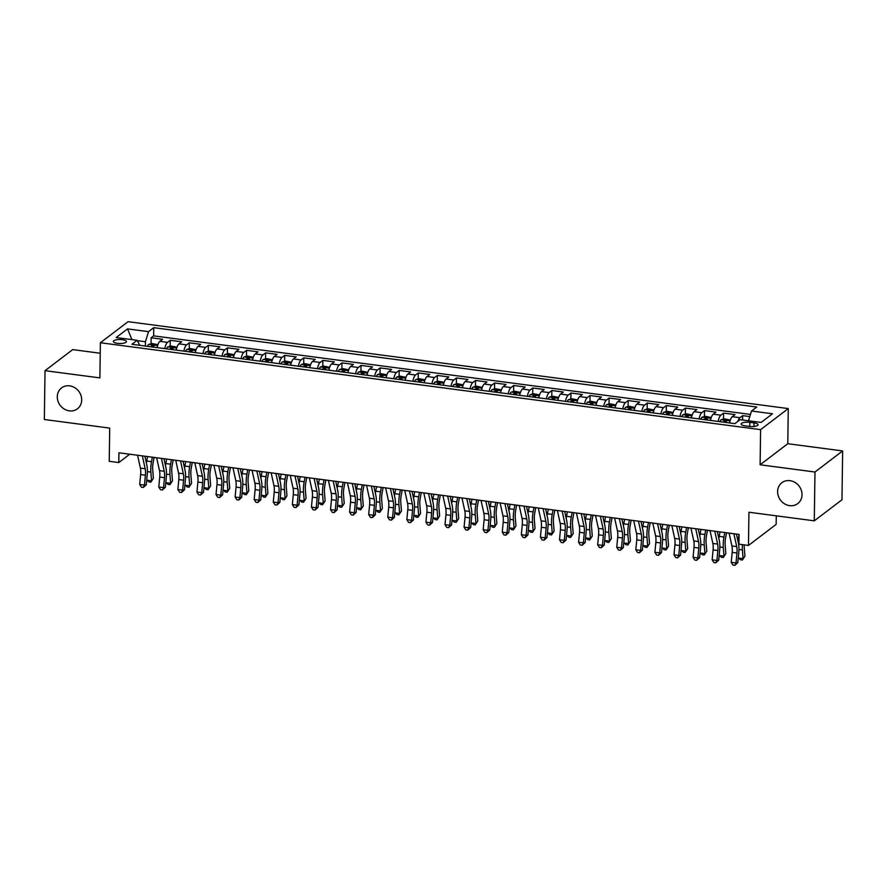 <?xml version="1.0" encoding="UTF-8"?>
<svg xmlns="http://www.w3.org/2000/svg" width="887" height="887" viewBox="0 0 887 887"><rect width="100%" height="100%" fill="white"/><g stroke="black" fill="none" stroke-linecap="round" stroke-linejoin="round"><path stroke-width="1.33" d="M81.704 399.959A13.117 11.653 52.7 0 1 77.446 408.796A13.117 11.653 52.7 0 1 64.307 409.084A13.117 11.653 52.7 0 1 57.289 396.744A13.117 11.653 52.7 0 1 61.547 387.918A13.117 11.653 52.7 0 1 74.685 387.63A13.117 11.653 52.7 0 1 81.704 399.959M802.036 494.769A13.117 11.653 52.7 0 1 797.768 503.594A13.117 11.653 52.7 0 1 784.64 503.883A13.117 11.653 52.7 0 1 777.611 491.553A13.117 11.653 52.7 0 1 781.879 482.716A13.117 11.653 52.7 0 1 795.007 482.428A13.117 11.653 52.7 0 1 802.036 494.769M117.516 343.336A6.564 1.985 0.8 0 0 126.475 341.595A6.564 1.985 0.8 0 0 122.306 339.688A6.564 1.985 0.8 0 0 113.348 341.417A6.564 1.985 0.8 0 0 117.516 343.336M100.231 353.237L72.712 349.611L45.026 370.677L44.35 419.507L109.7 428.099L109.245 461.307L118.78 462.559L129.735 454.222M788.277 408.574L128.061 321.682L100.386 342.748L760.602 429.641L788.277 408.574L787.789 443.722L760.115 464.788L814.976 472.006L842.65 450.94L787.789 443.722M842.65 450.94L841.974 499.769L814.288 520.835L748.938 512.231L748.473 545.438L776.147 524.372L776.269 515.835M814.976 472.006L814.288 520.835M749.792 416.568L742.674 415.626L742.607 419.994M729.591 422.955A8.194 2.816 -82.5 0 1 732.307 416.702L735.035 414.617L723.592 413.109L723.504 419.107M710.509 420.438A8.194 2.816 97.5 0 1 713.226 414.185L715.953 412.111L704.511 410.603L704.422 416.591M691.428 417.932A8.194 2.816 97.5 0 1 694.144 411.679L696.872 409.594L685.429 408.087L685.341 414.085M672.346 415.415A8.194 2.816 97.5 0 1 675.062 409.162L677.79 407.089L666.348 405.581L666.259 411.568M653.264 412.91A8.194 2.816 97.5 0 1 655.981 406.656L658.708 404.572L647.266 403.064L647.177 409.062M634.183 410.393A8.194 2.816 97.5 0 1 636.899 404.139L639.627 402.066L628.184 400.558L628.096 406.545M615.101 407.887A8.194 2.816 97.5 0 1 617.818 401.634L620.545 399.549L609.103 398.041L609.014 404.04M596.02 405.37A8.194 2.816 97.5 0 1 598.736 399.117L601.464 397.043L590.021 395.535L589.933 401.523M576.938 402.864A8.194 2.816 97.5 0 1 579.654 396.611L582.382 394.527L570.94 393.03L570.851 399.017M557.856 400.347A8.194 2.816 97.5 0 1 560.573 394.094L563.3 392.021L551.858 390.513L551.769 396.5M538.775 397.842A8.194 2.816 97.5 0 1 541.491 391.588L544.219 389.504L532.777 388.007L532.688 393.994M519.693 395.325A8.194 2.816 97.5 0 1 522.41 389.071L525.148 386.998L513.695 385.49L513.606 391.477M500.612 392.819A8.194 2.816 97.5 0 1 503.328 386.566L506.067 384.481L494.613 382.984L494.525 388.972M481.53 390.302A8.194 2.816 97.5 0 1 484.247 384.049L486.985 381.975L475.532 380.468L475.443 386.455M462.449 387.796A8.194 2.816 97.5 0 1 465.165 381.543L467.904 379.459L456.45 377.962L456.361 383.949M443.367 385.28A8.194 2.816 97.5 0 1 446.083 379.026L448.822 376.953L437.369 375.445L437.28 381.432M424.285 382.774A8.194 2.816 97.5 0 1 427.002 376.52L429.74 374.436L418.287 372.939L418.198 378.926M405.204 380.257A8.194 2.816 97.5 0 1 407.92 374.004L410.659 371.93L399.205 370.422L399.117 376.41M386.122 377.751A8.194 2.816 97.5 0 1 388.839 371.498L391.577 369.413L380.124 367.917L380.035 373.904M367.041 375.234A8.194 2.816 97.5 0 1 369.757 368.981L372.496 366.908L361.042 365.4L360.954 371.387M347.959 372.728A8.194 2.816 97.5 0 1 350.675 366.475L353.414 364.391L341.961 362.894L341.872 368.881M328.877 370.212A8.194 2.816 97.5 0 1 331.594 363.958L334.332 361.885L322.879 360.377L322.79 366.364M309.796 367.706A8.194 2.816 97.5 0 1 312.512 361.452L315.251 359.368L303.797 357.871L303.709 363.858M290.714 365.189A8.194 2.816 97.5 0 1 293.431 358.936L296.169 356.862L284.716 355.354L284.627 361.342M271.633 362.683A8.194 2.816 97.5 0 1 274.349 356.43L277.088 354.345L265.634 352.849L265.546 358.836M252.551 360.166A8.194 2.816 97.5 0 1 255.268 353.913L258.006 351.84L246.553 350.332L246.464 356.319M233.469 357.661A8.194 2.816 97.5 0 1 236.186 351.407L238.925 349.323L227.471 347.826L227.382 353.813M214.388 355.144A8.194 2.816 97.5 0 1 217.104 348.89L219.843 346.817L208.39 345.309L208.301 351.296M195.306 352.638A8.194 2.816 97.5 0 1 198.023 346.385L200.761 344.3L189.308 342.803L189.219 348.791M176.225 350.121A8.194 2.816 97.5 0 1 178.941 343.868L181.68 341.794L170.226 340.286L170.138 346.274M748.473 545.438L738.926 544.174L739.071 534.417L118.913 452.791L118.78 462.559M754.017 422.888L749.825 422.345A6.353 1.929 0.8 0 0 741.144 424.019A6.353 1.929 0.8 0 0 745.18 425.871L749.382 426.425A6.353 1.929 0.8 0 0 758.052 424.751A6.353 1.929 0.8 0 0 754.017 422.888L753.972 426.492M139.769 345.32L137.163 340.309L131.919 344.289L734.902 423.653L740.135 419.662L761.124 422.423L772.499 413.774L751.511 411.014L756.744 407.022L153.761 327.669L148.528 331.649L145.424 341.739L137.352 340.675M137.163 340.309L116.164 337.548L127.54 328.889L148.528 331.649M737.862 421.392A8.194 2.816 -82.5 0 1 739.946 417.699L742.674 415.626M750.457 414.417L153.651 335.863L151.145 337.781L151.056 343.768M157.143 347.615A8.194 2.816 97.5 0 1 159.86 341.362L162.598 339.277L151.145 337.781M164.782 348.613A8.194 2.816 -82.5 0 1 167.499 342.36L170.226 340.286M183.864 351.13A8.194 2.816 -82.5 0 1 186.58 344.877L189.308 342.803M202.946 353.636A8.194 2.816 -82.5 0 1 205.662 347.382L208.39 345.309M222.027 356.153A8.194 2.816 -82.5 0 1 224.744 349.899L227.471 347.826M241.109 358.658A8.194 2.816 -82.5 0 1 243.825 352.405L246.553 350.332M260.19 361.175A8.194 2.816 -82.5 0 1 262.907 354.922L265.634 352.849M279.272 363.681A8.194 2.816 -82.5 0 1 281.988 357.428L284.716 355.354M298.354 366.198A8.194 2.816 -82.5 0 1 301.07 359.945L303.797 357.871M317.435 368.704A8.194 2.816 -82.5 0 1 320.152 362.45L322.879 360.377M336.517 371.221A8.194 2.816 -82.5 0 1 339.233 364.967L341.961 362.894M355.598 373.726A8.194 2.816 -82.5 0 1 358.315 367.473L361.042 365.4M374.68 376.243A8.194 2.816 -82.5 0 1 377.396 369.99L380.124 367.917M393.761 378.749A8.194 2.816 -82.5 0 1 396.478 372.496L399.205 370.422M412.843 381.266A8.194 2.816 -82.5 0 1 415.559 375.013L418.287 372.939M431.925 383.772A8.194 2.816 -82.5 0 1 434.641 377.518L437.369 375.445M451.006 386.288A8.194 2.816 -82.5 0 1 453.723 380.035L456.45 377.962M470.088 388.794A8.194 2.816 -82.5 0 1 472.804 382.541L475.532 380.468M489.169 391.311A8.194 2.816 -82.5 0 1 491.886 385.058L494.613 382.984M508.251 393.817A8.194 2.816 -82.5 0 1 510.967 387.564L513.695 385.49M527.333 396.334A8.194 2.816 -82.5 0 1 530.049 390.08L532.777 388.007M546.414 398.84A8.194 2.816 -82.5 0 1 549.131 392.586L551.858 390.513M565.496 401.356A8.194 2.816 -82.5 0 1 568.212 395.103L570.94 393.03M584.577 403.862A8.194 2.816 -82.5 0 1 587.294 397.609L590.021 395.535M603.659 406.379A8.194 2.816 -82.5 0 1 606.375 400.126L609.103 398.041M622.729 408.885A8.194 2.816 -82.5 0 1 625.457 402.631L628.184 400.558M641.811 411.402A8.194 2.816 -82.5 0 1 644.539 405.148L647.266 403.064M660.893 413.907A8.194 2.816 -82.5 0 1 663.62 407.654L666.348 405.581M679.974 416.424A8.194 2.816 -82.5 0 1 682.702 410.171L685.429 408.087M699.056 418.93A8.194 2.816 -82.5 0 1 701.783 412.677L704.511 410.603M718.137 421.447A8.194 2.816 -82.5 0 1 720.865 415.194L723.592 413.109M760.115 464.788L760.602 429.641M45.026 370.677L99.887 377.895L100.386 342.748M145.368 346.063L145.424 341.739M748.506 420.76L751.511 411.014M153.651 335.863L153.761 327.669M127.54 328.889L131.919 339.621M733.871 533.73L736.709 546.592A10.245 3.526 -82.5 0 1 736.942 553.033L735.999 562.957L737.807 562.657L738.749 552.734A15.378 5.289 97.5 0 0 738.394 543.066L736.41 534.063M729.103 533.098L731.93 545.96A10.245 3.526 -82.5 0 1 732.174 552.413L731.232 562.336L735.999 562.957L734.857 565.318L732.95 565.074L731.232 562.336M737.807 562.657L734.857 565.318M744.182 544.873A10.245 3.526 97.5 0 0 744.237 547.479L744.925 556.171L742.386 560.03L740.479 559.775L738.283 557.668M738.306 558.023L743.084 558.644L742.397 549.951A15.378 5.289 -82.5 0 1 742.397 544.629M737.929 540.981A15.378 5.289 -82.5 0 1 738.272 538.897L739.059 534.628M742.386 560.03L744.925 556.171M714.789 531.213L717.627 544.075A10.245 3.526 -82.5 0 1 717.86 550.528L716.918 560.451L718.725 560.152L719.667 550.217A15.378 5.289 97.5 0 0 719.313 540.549L717.328 531.557M710.021 530.592L712.849 543.454A10.245 3.526 -82.5 0 1 713.093 549.896L712.15 559.819L716.918 560.451L715.776 562.813L713.869 562.558L712.15 559.819M718.725 560.152L715.776 562.813M695.707 528.707L698.546 541.569A10.245 3.526 -82.5 0 1 698.779 548.011L697.836 557.934L699.643 557.635L700.586 547.711A15.378 5.289 97.5 0 0 700.231 538.043L698.246 529.04M690.94 528.075L693.767 540.937A10.245 3.526 -82.5 0 1 694.011 547.39L693.069 557.313L697.836 557.934L696.694 560.296L694.787 560.052L693.069 557.313M699.643 557.635L696.694 560.296M676.626 526.191L679.464 539.052A10.245 3.526 -82.5 0 1 679.697 545.505L678.755 555.428L680.562 555.129L681.504 545.195A15.378 5.289 97.5 0 0 681.149 535.526L679.165 526.534M671.858 525.57L674.685 538.431A10.245 3.526 -82.5 0 1 674.929 544.873L673.987 554.796L678.755 555.428L677.613 557.79L675.706 557.535L673.987 554.796M680.562 555.129L677.613 557.79M657.544 523.685L660.383 536.546A10.245 3.526 -82.5 0 1 660.615 542.988L659.673 552.911L661.48 552.612L662.423 542.689A15.378 5.289 97.5 0 0 662.068 533.02L660.083 524.017M652.777 523.053L655.604 535.914A10.245 3.526 -82.5 0 1 655.848 542.367L654.905 552.291L659.673 552.911L658.531 555.273L656.624 555.029L654.905 552.291M661.48 552.612L658.531 555.273M730.345 420.039L724.491 418.852L721.087 419.739A5.433 1.874 97.5 0 0 719.911 421.68M729.724 422.279A5.433 1.874 97.5 0 0 729.447 422.933M725.821 422.456A5.433 1.874 -82.5 0 1 726.442 421.181L724.147 420.881A5.433 1.874 97.5 0 0 723.537 422.157M726.564 532.765L725.588 538.021A10.245 3.526 97.5 0 0 725.156 544.973L725.843 553.665L723.304 557.513L721.397 557.269L719.202 555.151M719.224 555.506L724.003 556.138L723.315 547.445A15.378 5.289 -82.5 0 1 723.958 537.012L724.79 532.533M718.847 538.464A15.378 5.289 -82.5 0 1 719.191 536.38L720.022 531.912M723.304 557.513L725.843 553.665M711.263 417.522L705.409 416.336L702.005 417.223A5.433 1.874 97.5 0 0 700.83 419.163M710.642 419.762A5.433 1.874 97.5 0 0 710.365 420.416M706.739 419.939A5.433 1.874 -82.5 0 1 707.36 418.675L705.065 418.376A5.433 1.874 97.5 0 0 704.455 419.64M707.482 530.26L706.507 535.504A10.245 3.526 97.5 0 0 706.074 542.456L706.762 551.149L704.223 555.007L702.316 554.752L700.12 552.645M700.142 553L704.921 553.621L704.234 544.928A15.378 5.289 -82.5 0 1 704.877 534.506L705.708 530.027M699.765 535.959A15.378 5.289 -82.5 0 1 700.109 533.874L700.941 529.395M704.223 555.007L706.762 551.149M692.182 415.016L686.327 413.83L682.923 414.717A5.433 1.874 97.5 0 0 681.748 416.657M691.561 417.256A5.433 1.874 97.5 0 0 691.283 417.91M687.658 417.433A5.433 1.874 -82.5 0 1 688.279 416.158L685.984 415.859A5.433 1.874 97.5 0 0 685.374 417.134M688.401 527.743L687.425 532.998A10.245 3.526 97.5 0 0 686.993 539.95L687.68 548.643L685.141 552.49L683.234 552.246L681.039 550.128M681.061 550.483L685.839 551.115L685.152 542.423A15.378 5.289 -82.5 0 1 685.795 531.989L686.627 527.51M680.684 533.442A15.378 5.289 -82.5 0 1 681.028 531.357L681.859 526.889M685.141 552.49L687.68 548.643M673.1 412.499L667.246 411.313L663.842 412.2A5.433 1.874 97.5 0 0 662.667 414.14M672.479 414.739A5.433 1.874 97.5 0 0 672.202 415.393M668.576 414.916A5.433 1.874 -82.5 0 1 669.197 413.652L666.902 413.353A5.433 1.874 97.5 0 0 666.292 414.617M669.319 525.237L668.343 530.481A10.245 3.526 97.5 0 0 667.911 537.433L668.598 546.126L666.059 549.984L664.152 549.729L661.957 547.623M661.99 547.978L666.758 548.598L666.07 539.906A15.378 5.289 -82.5 0 1 666.714 529.484L667.545 525.004M661.602 530.936A15.378 5.289 -82.5 0 1 661.946 528.852L662.777 524.372M666.059 549.984L668.598 546.126M638.463 521.168L641.301 534.029A10.245 3.526 -82.5 0 1 641.534 540.482L640.591 550.406L642.399 550.106L643.341 540.172A15.378 5.289 97.5 0 0 642.986 530.504L641.002 521.512M633.695 520.547L636.522 533.409A10.245 3.526 -82.5 0 1 636.766 539.85L635.824 549.774L640.591 550.406L639.449 552.767L637.542 552.512L635.824 549.774M642.399 550.106L639.449 552.767M654.018 409.994L648.164 408.807L644.76 409.694A5.433 1.874 97.5 0 0 643.585 411.635M653.397 412.233A5.433 1.874 97.5 0 0 653.12 412.887M649.495 412.411A5.433 1.874 -82.5 0 1 650.116 411.136L647.82 410.836A5.433 1.874 97.5 0 0 647.211 412.111M650.238 522.72L649.262 527.976A10.245 3.526 97.5 0 0 648.829 534.928L649.517 543.62L646.978 547.467L645.071 547.224L642.875 545.106M642.909 545.461L647.676 546.093L646.989 537.4A15.378 5.289 -82.5 0 1 647.632 526.967L648.464 522.487M642.521 528.419A15.378 5.289 -82.5 0 1 642.864 526.335L643.696 521.866M646.978 547.467L649.517 543.62M619.381 518.662L622.219 531.524A10.245 3.526 -82.5 0 1 622.452 537.965L621.51 547.889L623.317 547.589L624.26 537.666A15.378 5.289 97.5 0 0 623.905 527.998L621.92 518.995M614.613 518.03L617.441 530.892A10.245 3.526 -82.5 0 1 617.685 537.345L616.742 547.268L621.51 547.889L620.368 550.25L618.461 550.007L616.742 547.268M623.317 547.589L620.368 550.25M634.937 407.477L629.083 406.29L625.679 407.177A5.433 1.874 97.5 0 0 624.503 409.118M634.316 409.716A5.433 1.874 97.5 0 0 634.039 410.371M630.413 409.894A5.433 1.874 -82.5 0 1 631.034 408.63L628.739 408.33A5.433 1.874 97.5 0 0 628.129 409.594M631.156 520.214L630.18 525.459A10.245 3.526 97.5 0 0 629.748 532.411L630.435 541.103L627.896 544.962L625.989 544.707L623.794 542.6M623.827 542.955L628.595 543.576L627.907 534.883A15.378 5.289 -82.5 0 1 628.55 524.461L629.382 519.982M623.439 525.913A15.378 5.289 -82.5 0 1 623.783 523.829L624.614 519.35M627.896 544.962L630.435 541.103M600.299 516.145L603.138 529.007A10.245 3.526 -82.5 0 1 603.371 535.46L602.428 545.383L604.235 545.084L605.178 535.149A15.378 5.289 97.5 0 0 604.823 525.481L602.838 516.489M595.532 515.524L598.359 528.386A10.245 3.526 -82.5 0 1 598.603 534.828L597.661 544.751L602.428 545.383L601.286 547.745L599.379 547.49L597.661 544.751M604.235 545.084L601.286 547.745M615.855 404.971L610.001 403.785L606.597 404.672A5.433 1.874 97.5 0 0 605.422 406.612M615.234 407.211A5.433 1.874 97.5 0 0 614.957 407.865M611.331 407.388A5.433 1.874 -82.5 0 1 611.952 406.113L609.657 405.814A5.433 1.874 97.5 0 0 609.047 407.089M612.074 517.698L611.099 522.953A10.245 3.526 97.5 0 0 610.666 529.905L611.354 538.597L608.815 542.445L606.908 542.201L604.712 540.083M604.746 540.438L609.513 541.07L608.826 532.377A15.378 5.289 -82.5 0 1 609.469 521.944L610.3 517.465M604.357 523.397A15.378 5.289 -82.5 0 1 604.701 521.312L605.533 516.844M608.815 542.445L611.354 538.597M581.218 513.64L584.056 526.501A10.245 3.526 -82.5 0 1 584.289 532.943L583.347 542.866L585.154 542.567L586.096 532.643A15.378 5.289 97.5 0 0 585.742 522.975L583.757 513.972M576.45 513.008L579.278 525.869A10.245 3.526 -82.5 0 1 579.521 532.322L578.579 542.245L583.347 542.866L582.205 545.228L580.298 544.984L578.579 542.245M585.154 542.567L582.205 545.228M596.774 402.454L590.919 401.268L587.516 402.155A5.433 1.874 97.5 0 0 586.34 404.095M596.153 404.694A5.433 1.874 97.5 0 0 595.876 405.348M592.25 404.871A5.433 1.874 -82.5 0 1 592.871 403.607L590.576 403.308A5.433 1.874 97.5 0 0 589.966 404.572M592.993 515.192L592.017 520.436A10.245 3.526 97.5 0 0 591.585 527.388L592.272 536.081L589.733 539.939L587.826 539.684L585.631 537.577M585.664 537.932L590.432 538.553L589.744 529.861A15.378 5.289 -82.5 0 1 590.387 519.438L591.219 514.959M585.276 520.891A15.378 5.289 -82.5 0 1 585.62 518.806L586.451 514.327M589.733 539.939L592.272 536.081M562.136 511.123L564.975 523.984A10.245 3.526 -82.5 0 1 565.207 530.437L564.265 540.36L566.072 540.061L567.015 530.127A15.378 5.289 97.5 0 0 566.66 520.458L564.675 511.466M557.369 510.502L560.196 523.363A10.245 3.526 -82.5 0 1 560.44 529.805L559.497 539.728L564.265 540.36L563.123 542.722L561.216 542.467L559.497 539.728M566.072 540.061L563.123 542.722M577.692 399.948L571.838 398.762L568.434 399.649A5.433 1.874 97.5 0 0 567.259 401.589M577.071 402.188A5.433 1.874 97.5 0 0 576.794 402.842M573.168 402.365A5.433 1.874 -82.5 0 1 573.789 401.09L571.494 400.791A5.433 1.874 97.5 0 0 570.884 402.066M573.911 512.675L572.935 517.93A10.245 3.526 97.5 0 0 572.503 524.882L573.19 533.575L570.651 537.422L568.744 537.178L566.549 535.061M566.582 535.415L571.35 536.047L570.663 527.355A15.378 5.289 -82.5 0 1 571.306 516.921L572.137 512.442M566.194 518.374A15.378 5.289 -82.5 0 1 566.538 516.289L567.37 511.821M570.651 537.422L573.19 533.575M543.055 508.617L545.893 521.478A10.245 3.526 -82.5 0 1 546.126 527.92L545.183 537.844L546.991 537.544L547.933 527.621A15.378 5.289 97.5 0 0 547.578 517.953L545.594 508.95M538.287 507.985L541.114 520.846A10.245 3.526 -82.5 0 1 541.358 527.299L540.416 537.223L545.183 537.844L544.041 540.205L542.134 539.961L540.416 537.223M546.991 537.544L544.041 540.205M558.61 397.431L552.756 396.245L549.352 397.132A5.433 1.874 97.5 0 0 548.177 399.072M557.99 399.671A5.433 1.874 97.5 0 0 557.712 400.325M554.087 399.849A5.433 1.874 -82.5 0 1 554.708 398.585L552.413 398.285A5.433 1.874 97.5 0 0 551.803 399.549M554.83 510.169L553.854 515.414A10.245 3.526 97.5 0 0 553.421 522.365L554.109 531.058L551.57 534.916L549.663 534.661L547.467 532.555M547.501 532.91L552.268 533.53L551.581 524.838A15.378 5.289 -82.5 0 1 552.224 514.416L553.056 509.936M547.113 515.868A15.378 5.289 -82.5 0 1 547.456 513.784L548.288 509.304M551.57 534.916L554.109 531.058M523.973 506.1L526.811 518.962A10.245 3.526 -82.5 0 1 527.044 525.414L526.102 535.338L527.909 535.038L528.852 525.104A15.378 5.289 97.5 0 0 528.497 515.436L526.512 506.444M519.205 505.479L522.033 518.341A10.245 3.526 -82.5 0 1 522.277 524.782L521.334 534.706L526.102 535.338L524.96 537.699L523.053 537.444L521.334 534.706M527.909 535.038L524.96 537.699M539.529 394.926L533.675 393.739L530.271 394.626A5.433 1.874 97.5 0 0 529.095 396.567M538.908 397.165A5.433 1.874 97.5 0 0 538.631 397.82M535.005 397.343A5.433 1.874 -82.5 0 1 535.626 396.068L533.331 395.768A5.433 1.874 97.5 0 0 532.721 397.043M535.748 507.652L534.772 512.908A10.245 3.526 97.5 0 0 534.34 519.86L535.027 528.552L532.488 532.4L530.581 532.156L528.386 530.038M528.419 530.393L533.187 531.025L532.499 522.332A15.378 5.289 -82.5 0 1 533.142 511.899L533.974 507.419M528.031 513.351A15.378 5.289 -82.5 0 1 528.375 511.267L529.206 506.799M532.488 532.4L535.027 528.552M504.891 503.594L507.73 516.456A10.245 3.526 -82.5 0 1 507.963 522.898L507.02 532.821L508.828 532.522L509.77 522.598A15.378 5.289 97.5 0 0 509.415 512.93L507.431 503.927M500.124 502.962L502.951 515.824A10.245 3.526 -82.5 0 1 503.195 522.277L502.253 532.2L507.02 532.821L505.878 535.183L503.971 534.939L502.253 532.2M508.828 532.522L505.878 535.183M520.447 392.409L514.593 391.222L511.189 392.109A5.433 1.874 97.5 0 0 510.014 394.05M519.826 394.648A5.433 1.874 97.5 0 0 519.549 395.303M515.924 394.826A5.433 1.874 -82.5 0 1 516.544 393.562L514.249 393.263A5.433 1.874 97.5 0 0 513.64 394.527M516.666 505.147L515.691 510.391A10.245 3.526 97.5 0 0 515.258 517.343L515.946 526.035L513.407 529.894L511.5 529.639L509.304 527.532M509.338 527.887L514.105 528.508L513.418 519.815A15.378 5.289 -82.5 0 1 514.061 509.393L514.892 504.914M508.95 510.845A15.378 5.289 -82.5 0 1 509.293 508.761L510.125 504.282M513.407 529.894L515.946 526.035M501.366 389.903L495.511 388.717L492.108 389.604A5.433 1.874 97.5 0 0 490.932 391.544M500.745 392.143A5.433 1.874 97.5 0 0 500.468 392.797M496.842 392.32A5.433 1.874 -82.5 0 1 497.463 391.045L495.168 390.746A5.433 1.874 97.5 0 0 494.558 392.021M497.585 502.63L496.609 507.885A10.245 3.526 97.5 0 0 496.177 514.837L496.864 523.53L494.325 527.377L492.418 527.133L490.223 525.015M490.256 525.37L495.024 526.002L494.336 517.309A15.378 5.289 -82.5 0 1 494.979 506.876L495.811 502.397M489.868 508.329A15.378 5.289 -82.5 0 1 490.212 506.244L491.043 501.776M494.325 527.377L496.864 523.53M482.284 387.386L476.43 386.2L473.026 387.087A5.433 1.874 97.5 0 0 471.851 389.027M481.663 389.626A5.433 1.874 97.5 0 0 481.386 390.28M477.76 389.803A5.433 1.874 -82.5 0 1 478.381 388.539L476.086 388.24A5.433 1.874 97.5 0 0 475.476 389.504M478.503 500.124L477.528 505.368A10.245 3.526 97.5 0 0 477.095 512.32L477.783 521.013L475.244 524.871L473.336 524.616L471.141 522.51M471.174 522.864L475.942 523.485L475.255 514.793A15.378 5.289 -82.5 0 1 475.898 504.37L476.729 499.891M470.786 505.823A15.378 5.289 -82.5 0 1 471.13 503.738L471.962 499.259M475.244 524.871L477.783 521.013M485.81 501.077L488.648 513.939A10.245 3.526 -82.5 0 1 488.881 520.392L487.939 530.315L489.746 530.016L490.688 520.081A15.378 5.289 97.5 0 0 490.334 510.413L488.349 501.421M481.042 500.456L483.87 513.318A10.245 3.526 -82.5 0 1 484.114 519.76L483.171 529.683L487.939 530.315L486.797 532.677L484.89 532.422L483.171 529.683M489.746 530.016L486.797 532.677M466.728 498.572L469.567 511.433A10.245 3.526 -82.5 0 1 469.8 517.875L468.857 527.798L470.664 527.499L471.607 517.576A15.378 5.289 97.5 0 0 471.252 507.907L469.267 498.904M461.961 497.94L464.788 510.801A10.245 3.526 -82.5 0 1 465.032 517.254L464.089 527.177L468.857 527.798L467.715 530.16L465.808 529.916L464.089 527.177M470.664 527.499L467.715 530.16M447.647 496.055L450.485 508.916A10.245 3.526 -82.5 0 1 450.718 515.369L449.776 525.292L451.583 524.993L452.525 515.059A15.378 5.289 97.5 0 0 452.17 505.39L450.186 496.398M442.879 495.434L445.706 508.295A10.245 3.526 -82.5 0 1 445.95 514.737L445.008 524.66L449.776 525.292L448.634 527.654L446.726 527.399L445.008 524.66M451.583 524.993L448.634 527.654M463.202 384.88L457.348 383.694L453.944 384.581A5.433 1.874 97.5 0 0 452.769 386.521M462.582 387.12A5.433 1.874 97.5 0 0 462.304 387.774M458.679 387.297A5.433 1.874 -82.5 0 1 459.3 386.022L457.005 385.723A5.433 1.874 97.5 0 0 456.395 386.998M459.422 497.607L458.446 502.862A10.245 3.526 97.5 0 0 458.014 509.814L458.701 518.507L456.162 522.354L454.255 522.11L452.06 519.993M452.093 520.347L456.86 520.979L456.173 512.287A15.378 5.289 -82.5 0 1 456.816 501.854L457.648 497.374M451.705 503.306A15.378 5.289 -82.5 0 1 452.048 501.222L452.88 496.753M456.162 522.354L458.701 518.507M428.565 493.549L431.404 506.41A10.245 3.526 -82.5 0 1 431.636 512.852L430.694 522.776L432.501 522.476L433.444 512.553A15.378 5.289 97.5 0 0 433.089 502.885L431.104 493.882M423.798 492.917L426.625 505.778A10.245 3.526 -82.5 0 1 426.869 512.231L425.926 522.155L430.694 522.776L429.552 525.137L427.645 524.893L425.926 522.155M432.501 522.476L429.552 525.137M444.121 382.364L438.267 381.177L434.863 382.064A5.433 1.874 97.5 0 0 433.688 384.004M443.5 384.603A5.433 1.874 97.5 0 0 443.223 385.257M439.597 384.781A5.433 1.874 -82.5 0 1 440.218 383.517L437.923 383.217A5.433 1.874 97.5 0 0 437.313 384.481M440.34 495.101L439.364 500.346A10.245 3.526 97.5 0 0 438.932 507.297L439.619 515.99L437.08 519.849L435.173 519.594L432.978 517.487M433.011 517.842L437.779 518.463L437.091 509.77A15.378 5.289 -82.5 0 1 437.734 499.348L438.566 494.868M432.623 500.8A15.378 5.289 -82.5 0 1 432.967 498.716L433.798 494.236M437.08 519.849L439.619 515.99M409.484 491.032L412.322 503.894A10.245 3.526 -82.5 0 1 412.555 510.347L411.612 520.27L413.42 519.97L414.362 510.036A15.378 5.289 97.5 0 0 414.007 500.368L412.023 491.376M404.716 490.411L407.543 503.273A10.245 3.526 -82.5 0 1 407.787 509.715L406.845 519.638L411.612 520.27L410.481 522.631L408.563 522.376L406.845 519.638M413.42 519.97L410.481 522.631M425.039 379.858L419.185 378.671L415.781 379.558A5.433 1.874 97.5 0 0 414.606 381.499M424.418 382.097A5.433 1.874 97.5 0 0 424.141 382.752M420.516 382.275A5.433 1.874 -82.5 0 1 421.137 381L418.841 380.7A5.433 1.874 97.5 0 0 418.232 381.975M421.258 492.584L420.283 497.84A10.245 3.526 97.5 0 0 419.85 504.792L420.538 513.484L417.999 517.332L416.092 517.088L413.896 514.97M413.93 515.325L418.697 515.957L418.01 507.264A15.378 5.289 -82.5 0 1 418.653 496.831L419.484 492.352M413.542 498.283A15.378 5.289 -82.5 0 1 413.885 496.199L414.717 491.731M417.999 517.332L420.538 513.484M390.402 488.526L393.24 501.388A10.245 3.526 -82.5 0 1 393.473 507.83L392.531 517.753L394.338 517.454L395.28 507.53A15.378 5.289 97.5 0 0 394.926 497.862L392.941 488.859M385.634 487.894L388.462 500.756A10.245 3.526 -82.5 0 1 388.706 507.209L387.763 517.132L392.531 517.753L391.4 520.115L389.482 519.871L387.763 517.132M394.338 517.454L391.4 520.115M405.958 377.341L400.104 376.155L396.7 377.042A5.433 1.874 97.5 0 0 395.524 378.982M405.337 379.581A5.433 1.874 97.5 0 0 405.06 380.235M401.434 379.758A5.433 1.874 -82.5 0 1 402.055 378.494L399.76 378.195A5.433 1.874 97.5 0 0 399.15 379.459M402.177 490.079L401.201 495.323A10.245 3.526 97.5 0 0 400.769 502.275L401.456 510.967L398.917 514.826L397.01 514.571L394.815 512.464M394.848 512.819L399.616 513.44L398.928 504.747A15.378 5.289 -82.5 0 1 399.571 494.325L400.403 489.846M394.46 495.778A15.378 5.289 -82.5 0 1 394.804 493.693L395.635 489.214M398.917 514.826L401.456 510.967M371.32 486.009L374.159 498.871A10.245 3.526 -82.5 0 1 374.392 505.324L373.449 515.247L375.256 514.948L376.199 505.013A15.378 5.289 97.5 0 0 375.844 495.345L373.859 486.353M366.553 485.389L369.38 498.25A10.245 3.526 -82.5 0 1 369.624 504.692L368.682 514.615L373.449 515.247L372.318 517.609L370.4 517.354L368.682 514.615M375.256 514.948L372.318 517.609M386.876 374.835L381.022 373.649L377.618 374.536A5.433 1.874 97.5 0 0 376.443 376.476M386.255 377.075A5.433 1.874 97.5 0 0 385.978 377.729M382.352 377.252A5.433 1.874 -82.5 0 1 382.973 375.977L380.678 375.678A5.433 1.874 97.5 0 0 380.068 376.953M383.095 487.562L382.12 492.817A10.245 3.526 97.5 0 0 381.687 499.769L382.375 508.462L379.836 512.309L377.929 512.065L375.733 509.947M375.766 510.302L380.534 510.934L379.847 502.242A15.378 5.289 -82.5 0 1 380.49 491.808L381.321 487.329M375.378 493.261A15.378 5.289 -82.5 0 1 375.722 491.176L376.554 486.708M379.836 512.309L382.375 508.462M352.239 483.504L355.077 496.365A10.245 3.526 -82.5 0 1 355.31 502.807L354.368 512.73L356.175 512.431L357.117 502.508A15.378 5.289 97.5 0 0 356.762 492.839L354.778 483.836M347.471 482.872L350.298 495.733A10.245 3.526 -82.5 0 1 350.542 502.186L349.6 512.109L354.368 512.73L353.237 515.092L351.319 514.848L349.6 512.109M356.175 512.431L353.237 515.092M367.795 372.318L361.94 371.132L358.536 372.019A5.433 1.874 97.5 0 0 357.361 373.959M367.174 374.558A5.433 1.874 97.5 0 0 366.896 375.212M363.271 374.735A5.433 1.874 -82.5 0 1 363.892 373.471L361.597 373.172A5.433 1.874 97.5 0 0 360.987 374.436M364.014 485.056L363.038 490.3A10.245 3.526 97.5 0 0 362.606 497.252L363.293 505.945L360.754 509.803L358.847 509.548L356.652 507.442M356.685 507.796L361.452 508.417L360.765 499.725A15.378 5.289 -82.5 0 1 361.408 489.302L362.24 484.823M356.308 490.755A15.378 5.289 -82.5 0 1 356.641 488.67L357.472 484.191M360.754 509.803L363.293 505.945M333.157 480.987L335.996 493.848A10.245 3.526 -82.5 0 1 336.228 500.301L335.286 510.225L337.093 509.925L338.036 499.991A15.378 5.289 97.5 0 0 337.681 490.323L335.696 481.331M328.39 480.366L331.217 493.227A10.245 3.526 -82.5 0 1 331.461 499.669L330.518 509.593L335.286 510.225L334.155 512.586L332.237 512.331L330.518 509.593M337.093 509.925L334.155 512.586M348.713 369.812L342.859 368.626L339.455 369.513A5.433 1.874 97.5 0 0 338.28 371.453M348.092 372.052A5.433 1.874 97.5 0 0 347.815 372.706M344.189 372.23A5.433 1.874 -82.5 0 1 344.81 370.954L342.515 370.655A5.433 1.874 97.5 0 0 341.905 371.93M344.932 482.539L343.956 487.795A10.245 3.526 97.5 0 0 343.524 494.746L344.211 503.439L341.672 507.286L339.765 507.042L337.57 504.925M337.603 505.28L342.371 505.912L341.683 497.219A15.378 5.289 -82.5 0 1 342.327 486.786L343.158 482.306M337.226 488.238A15.378 5.289 -82.5 0 1 337.559 486.154L338.39 481.685M341.672 507.286L344.211 503.439M314.076 478.481L316.914 491.343A10.245 3.526 -82.5 0 1 317.147 497.784L316.204 507.708L318.012 507.408L318.954 497.485A15.378 5.289 97.5 0 0 318.599 487.817L316.615 478.814M309.308 477.849L312.135 490.711A10.245 3.526 -82.5 0 1 312.379 497.163L311.437 507.087L316.204 507.708L315.073 510.069L313.155 509.825L311.437 507.087M318.012 507.408L315.073 510.069M329.631 367.296L323.777 366.109L320.373 366.996A5.433 1.874 97.5 0 0 319.198 368.937M329.01 369.535A5.433 1.874 97.5 0 0 328.733 370.189M325.108 369.713A5.433 1.874 -82.5 0 1 325.729 368.449L323.433 368.149A5.433 1.874 97.5 0 0 322.824 369.413M325.851 480.033L324.875 485.278A10.245 3.526 97.5 0 0 324.442 492.23L325.13 500.922L322.591 504.781L320.684 504.526L318.488 502.419M318.522 502.774L323.289 503.395L322.602 494.713A15.378 5.289 -82.5 0 1 323.245 484.28L324.077 479.8M318.145 485.732A15.378 5.289 -82.5 0 1 318.477 483.648L319.309 479.168M322.591 504.781L325.13 500.922M294.994 475.964L297.832 488.826A10.245 3.526 -82.5 0 1 298.065 495.279L297.123 505.202L298.93 504.903L299.873 494.968A15.378 5.289 97.5 0 0 299.518 485.3L297.533 476.308M290.226 475.343L293.054 488.205A10.245 3.526 -82.5 0 1 293.298 494.647L292.355 504.57L297.123 505.202L295.992 507.564L294.074 507.309L292.355 504.57M298.93 504.903L295.992 507.564M275.912 473.458L278.751 486.32A10.245 3.526 -82.5 0 1 278.984 492.762L278.041 502.685L279.849 502.386L280.791 492.462A15.378 5.289 97.5 0 0 280.436 482.794L278.451 473.791M271.145 472.826L273.972 485.688A10.245 3.526 -82.5 0 1 274.216 492.141L273.274 502.064L278.041 502.685L276.91 505.047L274.992 504.803L273.274 502.064M279.849 502.386L276.91 505.047M256.831 470.942L259.669 483.803A10.245 3.526 -82.5 0 1 259.902 490.256L258.96 500.179L260.767 499.88L261.709 489.946A15.378 5.289 97.5 0 0 261.355 480.277L259.37 471.285M252.063 470.321L254.891 483.182A10.245 3.526 -82.5 0 1 255.134 489.624L254.192 499.547L258.96 500.179L257.829 502.541L255.911 502.286L254.192 499.547M260.767 499.88L257.829 502.541M310.55 364.79L304.696 363.603L301.292 364.49A5.433 1.874 97.5 0 0 300.116 366.431M309.929 367.03A5.433 1.874 97.5 0 0 309.652 367.684M306.026 367.207A5.433 1.874 -82.5 0 1 306.647 365.932L304.352 365.632A5.433 1.874 97.5 0 0 303.742 366.908M306.769 477.516L305.793 482.772A10.245 3.526 97.5 0 0 305.361 489.724L306.048 498.416L303.509 502.264L301.602 502.02L299.407 499.902M299.44 500.257L304.208 500.889L303.52 492.196A15.378 5.289 -82.5 0 1 304.163 481.763L304.995 477.284M299.063 483.215A15.378 5.289 -82.5 0 1 299.396 481.131L300.227 476.663M303.509 502.264L306.048 498.416M291.468 362.273L285.614 361.087L282.21 361.974A5.433 1.874 97.5 0 0 281.035 363.914M290.847 364.513A5.433 1.874 97.5 0 0 290.57 365.167M286.945 364.69A5.433 1.874 -82.5 0 1 287.565 363.426L285.27 363.127A5.433 1.874 97.5 0 0 284.66 364.391M287.687 475.011L286.712 480.255A10.245 3.526 97.5 0 0 286.279 487.207L286.967 495.9L284.428 499.758L282.521 499.503L280.325 497.396M280.359 497.751L285.126 498.372L284.439 489.691A15.378 5.289 -82.5 0 1 285.082 479.257L285.913 474.778M279.982 480.71A15.378 5.289 -82.5 0 1 280.314 478.625L281.146 474.146M284.428 499.758L286.967 495.9M272.387 359.767L266.532 358.581L263.129 359.468A5.433 1.874 97.5 0 0 261.953 361.408M271.766 362.007A5.433 1.874 97.5 0 0 271.489 362.661M267.863 362.184A5.433 1.874 -82.5 0 1 268.484 360.909L266.189 360.61A5.433 1.874 97.5 0 0 265.579 361.885M268.606 472.494L267.63 477.749A10.245 3.526 97.5 0 0 267.198 484.701L267.885 493.394L265.346 497.241L263.439 496.997L261.244 494.879M261.277 495.234L266.045 495.866L265.357 487.174A15.378 5.289 -82.5 0 1 266 476.74L266.832 472.261M260.9 478.193A15.378 5.289 -82.5 0 1 261.233 476.108L262.064 471.64M265.346 497.241L267.885 493.394M237.749 468.436L240.588 481.297A10.245 3.526 -82.5 0 1 240.82 487.739L239.878 497.662L241.685 497.363L242.628 487.44A15.378 5.289 97.5 0 0 242.273 477.771L240.288 468.768M232.982 467.804L235.809 480.665A10.245 3.526 -82.5 0 1 236.053 487.118L235.11 497.042L239.878 497.662L238.747 500.024L236.829 499.78L235.11 497.042M241.685 497.363L238.747 500.024M253.305 357.25L247.451 356.064L244.047 356.951A5.433 1.874 97.5 0 0 242.872 358.891M252.684 359.49A5.433 1.874 97.5 0 0 252.407 360.144M248.781 359.667A5.433 1.874 -82.5 0 1 249.402 358.403L247.107 358.104A5.433 1.874 97.5 0 0 246.497 359.368M249.524 469.988L248.548 475.232A10.245 3.526 97.5 0 0 248.116 482.184L248.803 490.877L246.264 494.735L244.357 494.48L242.162 492.374M242.195 492.728L246.963 493.349L246.276 484.668A15.378 5.289 -82.5 0 1 246.919 474.235L247.75 469.755M241.818 475.687A15.378 5.289 -82.5 0 1 242.151 473.603L242.983 469.123M246.264 494.735L248.803 490.877M218.668 465.919L221.506 478.78A10.245 3.526 -82.5 0 1 221.739 485.233L220.796 495.157L222.604 494.857L223.546 484.923A15.378 5.289 97.5 0 0 223.191 475.255L221.207 466.263M213.9 465.298L216.727 478.16A10.245 3.526 -82.5 0 1 216.971 484.601L216.029 494.525L220.796 495.157L219.666 497.518L217.747 497.263L216.029 494.525M222.604 494.857L219.666 497.518M234.223 354.745L228.369 353.558L224.965 354.445A5.433 1.874 97.5 0 0 223.79 356.386M233.603 356.984A5.433 1.874 97.5 0 0 233.325 357.638M229.711 357.162A5.433 1.874 -82.5 0 1 230.321 355.887L228.026 355.587A5.433 1.874 97.5 0 0 227.416 356.862M230.443 467.471L229.467 472.727A10.245 3.526 97.5 0 0 229.034 479.679L229.722 488.371L227.183 492.218L225.276 491.975L223.08 489.857M223.114 490.212L227.881 490.844L227.194 482.151A15.378 5.289 -82.5 0 1 227.837 471.718L228.669 467.238M222.737 473.17A15.378 5.289 -82.5 0 1 223.069 471.086L223.901 466.617M227.183 492.218L229.722 488.371M199.586 463.413L202.424 476.275A10.245 3.526 -82.5 0 1 202.657 482.716L201.715 492.64L203.522 492.34L204.465 482.417A15.378 5.289 97.5 0 0 204.11 472.749L202.125 463.746M194.818 462.781L197.646 475.643A10.245 3.526 -82.5 0 1 197.89 482.096L196.947 492.019L201.715 492.64L200.584 495.001L198.666 494.758L196.947 492.019M203.522 492.34L200.584 495.001M215.142 352.228L209.288 351.041L205.884 351.928A5.433 1.874 97.5 0 0 204.709 353.869M214.521 354.467A5.433 1.874 97.5 0 0 214.244 355.122M210.629 354.645A5.433 1.874 -82.5 0 1 211.239 353.381L208.944 353.081A5.433 1.874 97.5 0 0 208.334 354.345M211.361 464.965L210.385 470.21A10.245 3.526 97.5 0 0 209.953 477.162L210.64 485.854L208.101 489.713L206.194 489.458L203.999 487.351M204.032 487.706L208.8 488.327L208.112 479.645A15.378 5.289 -82.5 0 1 208.755 469.212L209.587 464.733M203.655 470.664A15.378 5.289 -82.5 0 1 203.988 468.58L204.819 464.101M208.101 489.713L210.64 485.854M180.505 460.896L183.343 473.758A10.245 3.526 -82.5 0 1 183.576 480.211L182.633 490.134L184.441 489.835L185.383 479.9A15.378 5.289 97.5 0 0 185.028 470.232L183.044 461.24M175.737 460.275L178.564 473.137A10.245 3.526 -82.5 0 1 178.808 479.579L177.866 489.502L182.633 490.134L181.502 492.496L179.584 492.241L177.866 489.502M184.441 489.835L181.502 492.496M196.06 349.722L190.206 348.536L186.802 349.423A5.433 1.874 97.5 0 0 185.627 351.363M195.439 351.962A5.433 1.874 97.5 0 0 195.173 352.616M191.548 352.139A5.433 1.874 -82.5 0 1 192.157 350.864L189.862 350.565A5.433 1.874 97.5 0 0 189.253 351.84M192.279 462.449L191.304 467.704A10.245 3.526 97.5 0 0 190.871 474.656L191.559 483.348L189.02 487.196L187.113 486.952L184.917 484.834M184.951 485.189L189.718 485.821L189.031 477.128A15.378 5.289 -82.5 0 1 189.674 466.695L190.505 462.216M184.574 468.148A15.378 5.289 -82.5 0 1 184.906 466.063L185.738 461.595M189.02 487.196L191.559 483.348M161.423 458.391L164.261 471.252A10.245 3.526 -82.5 0 1 164.494 477.694L163.552 487.617L165.359 487.318L166.301 477.394A15.378 5.289 97.5 0 0 165.947 467.726L163.962 458.723M156.655 457.759L159.483 470.62A10.245 3.526 -82.5 0 1 159.727 477.073L158.784 486.996L163.552 487.617L162.421 489.979L160.503 489.735L158.784 486.996M165.359 487.318L162.421 489.979M176.979 347.205L171.124 346.019L167.721 346.906A5.433 1.874 97.5 0 0 166.545 348.846M176.358 349.445A5.433 1.874 97.5 0 0 176.092 350.099M172.466 349.622A5.433 1.874 -82.5 0 1 173.076 348.358L170.781 348.059A5.433 1.874 97.5 0 0 170.171 349.323M173.198 459.943L172.222 465.187A10.245 3.526 97.5 0 0 171.79 472.139L172.477 480.832L169.938 484.69L168.031 484.435L165.836 482.328M165.869 482.683L170.637 483.304L169.949 474.623A15.378 5.289 -82.5 0 1 170.592 464.189L171.424 459.71M165.492 465.642A15.378 5.289 -82.5 0 1 165.825 463.557L166.656 459.078M169.938 484.69L172.477 480.832M142.341 455.874L145.18 468.735A10.245 3.526 -82.5 0 1 145.413 475.188L144.47 485.111L146.277 484.812L147.22 474.878A15.378 5.289 97.5 0 0 146.865 465.209L144.88 456.217M137.574 455.253L140.401 468.114A10.245 3.526 -82.5 0 1 140.645 474.556L139.702 484.479L144.47 485.111L143.339 487.473L141.421 487.218L139.702 484.479M146.277 484.812L143.339 487.473M157.897 344.699L152.043 343.513L148.639 344.4A5.433 1.874 97.5 0 0 147.464 346.34M157.276 346.939A5.433 1.874 97.5 0 0 157.01 347.593M153.384 347.116A5.433 1.874 -82.5 0 1 153.994 345.841L151.699 345.542A5.433 1.874 97.5 0 0 151.089 346.817M154.116 457.426L153.141 462.681A10.245 3.526 97.5 0 0 152.708 469.633L153.396 478.326L150.857 482.173L148.949 481.929L146.754 479.812M146.787 480.166L151.555 480.798L150.868 472.106A15.378 5.289 -82.5 0 1 151.511 461.672L152.342 457.193M146.41 463.125A15.378 5.289 -82.5 0 1 146.743 461.04L147.575 456.572M150.857 482.173L153.396 478.326M732.307 416.702L739.946 417.699M159.86 341.362L167.499 342.36M178.941 343.868L186.58 344.877M198.023 346.385L205.662 347.382M217.104 348.89L224.744 349.899M236.186 351.407L243.825 352.405M255.268 353.913L262.907 354.922M274.349 356.43L281.988 357.428M293.431 358.936L301.07 359.945M312.512 361.452L320.152 362.45M331.594 363.958L339.233 364.967M350.675 366.475L358.315 367.473M369.757 368.981L377.396 369.99M388.839 371.498L396.478 372.496M407.92 374.004L415.559 375.013M427.002 376.52L434.641 377.518M446.083 379.026L453.723 380.035M465.165 381.543L472.804 382.541M484.247 384.049L491.886 385.058M503.328 386.566L510.967 387.564M522.41 389.071L530.049 390.08M541.491 391.588L549.131 392.586M560.573 394.094L568.212 395.103M579.654 396.611L587.294 397.609M598.736 399.117L606.375 400.126M617.818 401.634L625.457 402.631M636.899 404.139L644.539 405.148M655.981 406.656L663.62 407.654M675.062 409.162L682.702 410.171M694.144 411.679L701.783 412.677M713.226 414.185L720.865 415.194M749.759 426.47L749.825 422.345M736.709 546.592L731.93 545.96M736.942 553.033L732.174 552.413M738.938 549.496L742.397 549.951M738.272 538.897L739.004 538.997M717.627 544.075L712.849 543.454M717.86 550.528L713.093 549.896M698.546 541.569L693.767 540.937M698.779 548.011L694.011 547.39M679.464 539.052L674.685 538.431M679.697 545.505L674.929 544.873M660.383 536.546L655.604 535.914M660.615 542.988L655.848 542.367M730.079 420.881L721.175 419.717M719.856 546.991L723.315 547.445M719.191 536.38L723.958 537.012M724.125 422.234L724.147 420.881M710.997 418.376L702.094 417.2M700.774 544.474L704.234 544.928M700.109 533.874L704.877 534.506M705.043 419.717L705.065 418.376M691.915 415.859L683.012 414.695M681.693 541.968L685.152 542.423M681.028 531.357L685.795 531.989M685.961 417.212L685.984 415.859M672.834 413.353L663.931 412.178M662.611 539.451L666.07 539.906M661.946 528.852L666.714 529.484M666.88 414.695L666.902 413.353M641.301 534.029L636.522 533.409M641.534 540.482L636.766 539.85M653.752 410.836L644.849 409.672M643.53 536.945L646.989 537.4M642.864 526.335L647.632 526.967M647.798 412.189L647.82 410.836M622.219 531.524L617.441 530.892M622.452 537.965L617.685 537.345M634.671 408.33L625.767 407.155M624.448 534.429L627.907 534.883M623.783 523.829L628.55 524.461M628.717 409.672L628.739 408.33M603.138 529.007L598.359 528.386M603.371 535.46L598.603 534.828M615.589 405.814L606.686 404.649M605.366 531.923L608.826 532.377M604.701 521.312L609.469 521.944M609.635 407.166L609.657 405.814M584.056 526.501L579.278 525.869M584.289 532.943L579.521 532.322M596.507 403.308L587.604 402.133M586.285 529.406L589.744 529.861M585.62 518.806L590.387 519.438M590.554 404.649L590.576 403.308M564.975 523.984L560.196 523.363M565.207 530.437L560.44 529.805M577.426 400.791L568.523 399.627M567.203 526.9L570.663 527.355M566.538 516.289L571.306 516.921M571.472 402.144L571.494 400.791M545.893 521.478L541.114 520.846M546.126 527.92L541.358 527.299M558.344 398.285L549.441 397.11M548.122 524.383L551.581 524.838M547.456 513.784L552.224 514.416M552.39 399.627L552.413 398.285M526.811 518.962L522.033 518.341M527.044 525.414L522.277 524.782M539.263 395.768L530.359 394.604M529.04 521.878L532.499 522.332M528.375 511.267L533.142 511.899M533.309 397.121L533.331 395.768M507.73 516.456L502.951 515.824M507.963 522.898L503.195 522.277M520.181 393.263L511.278 392.087M509.958 519.361L513.418 519.815M509.293 508.761L514.061 509.393M514.227 394.604L514.249 393.263M501.1 390.746L492.196 389.581M490.877 516.855L494.336 517.309M490.212 506.244L494.979 506.876M495.146 392.098L495.168 390.746M482.018 388.24L473.115 387.065M471.795 514.338L475.255 514.793M471.13 503.738L475.898 504.37M476.064 389.581L476.086 388.24M488.648 513.939L483.87 513.318M488.881 520.392L484.114 519.76M469.567 511.433L464.788 510.801M469.8 517.875L465.032 517.254M450.485 508.916L445.706 508.295M450.718 515.369L445.95 514.737M462.936 385.723L454.033 384.559M452.714 511.832L456.173 512.287M452.048 501.222L456.816 501.854M456.982 387.076L457.005 385.723M431.404 506.41L426.625 505.778M431.636 512.852L426.869 512.231M443.855 383.217L434.952 382.042M433.632 509.315L437.091 509.77M432.967 498.716L437.734 499.348M437.901 384.559L437.923 383.217M412.322 503.894L407.543 503.273M412.555 510.347L407.787 509.715M424.773 380.7L415.87 379.536M414.551 506.81L418.01 507.264M413.885 496.199L418.653 496.831M418.819 382.053L418.841 380.7M393.24 501.388L388.462 500.756M393.473 507.83L388.706 507.209M405.692 378.195L396.788 377.019M395.469 504.293L398.928 504.747M394.804 493.693L399.571 494.325M399.738 379.536L399.76 378.195M374.159 498.871L369.38 498.25M374.392 505.324L369.624 504.692M386.61 375.678L377.707 374.514M376.387 501.787L379.847 502.242M375.722 491.176L380.49 491.808M380.656 377.03L380.678 375.678M355.077 496.365L350.298 495.733M355.31 502.807L350.542 502.186M367.528 373.172L358.625 371.997M357.306 499.27L360.765 499.725M356.641 488.67L361.408 489.302M361.574 374.514L361.597 373.172M335.996 493.848L331.217 493.227M336.228 500.301L331.461 499.669M348.447 370.655L339.544 369.491M338.224 496.764L341.683 497.219M337.559 486.154L342.327 486.786M342.493 372.008L342.515 370.655M316.914 491.343L312.135 490.711M317.147 497.784L312.379 497.163M329.365 368.149L320.462 366.974M319.143 494.247L322.602 494.713M318.477 483.648L323.245 484.28M323.411 369.491L323.433 368.149M297.832 488.826L293.054 488.205M298.065 495.279L293.298 494.647M278.751 486.32L273.972 485.688M278.984 492.762L274.216 492.141M259.669 483.803L254.891 483.182M259.902 490.256L255.134 489.624M310.284 365.632L301.38 364.468M300.061 491.742L303.52 492.196M299.396 481.131L304.163 481.763M304.33 366.985L304.352 365.632M291.202 363.127L282.299 361.951M280.979 489.225L284.439 489.691M280.314 478.625L285.082 479.257M285.248 364.468L285.27 363.127M272.121 360.61L263.217 359.446M261.898 486.719L265.357 487.174M261.233 476.108L266 476.74M266.178 361.963L266.189 360.61M240.588 481.297L235.809 480.665M240.82 487.739L236.053 487.118M253.039 358.104L244.136 356.929M242.816 484.202L246.276 484.668M242.151 473.603L246.919 474.235M247.096 359.446L247.107 358.104M221.506 478.78L216.727 478.16M221.739 485.233L216.971 484.601M233.957 355.587L225.054 354.423M223.735 481.696L227.194 482.151M223.069 471.086L227.837 471.718M228.014 356.94L228.026 355.587M202.424 476.275L197.646 475.643M202.657 482.716L197.89 482.096M214.876 353.081L205.972 351.906M204.653 479.18L208.112 479.645M203.988 468.58L208.755 469.212M208.933 354.423L208.944 353.081M183.343 473.758L178.564 473.137M183.576 480.211L178.808 479.579M195.794 350.565L186.891 349.4M185.571 476.674L189.031 477.128M184.906 466.063L189.674 466.695M189.851 351.917L189.862 350.565M164.261 471.252L159.483 470.62M164.494 477.694L159.727 477.073M176.713 348.059L167.809 346.884M166.49 474.157L169.949 474.623M165.825 463.557L170.592 464.189M170.77 349.4L170.781 348.059M145.18 468.735L140.401 468.114M145.413 475.188L140.645 474.556M157.631 345.542L148.728 344.378M147.408 471.651L150.868 472.106M146.743 461.04L151.511 461.672M151.688 346.895L151.699 345.542"/></g></svg>
